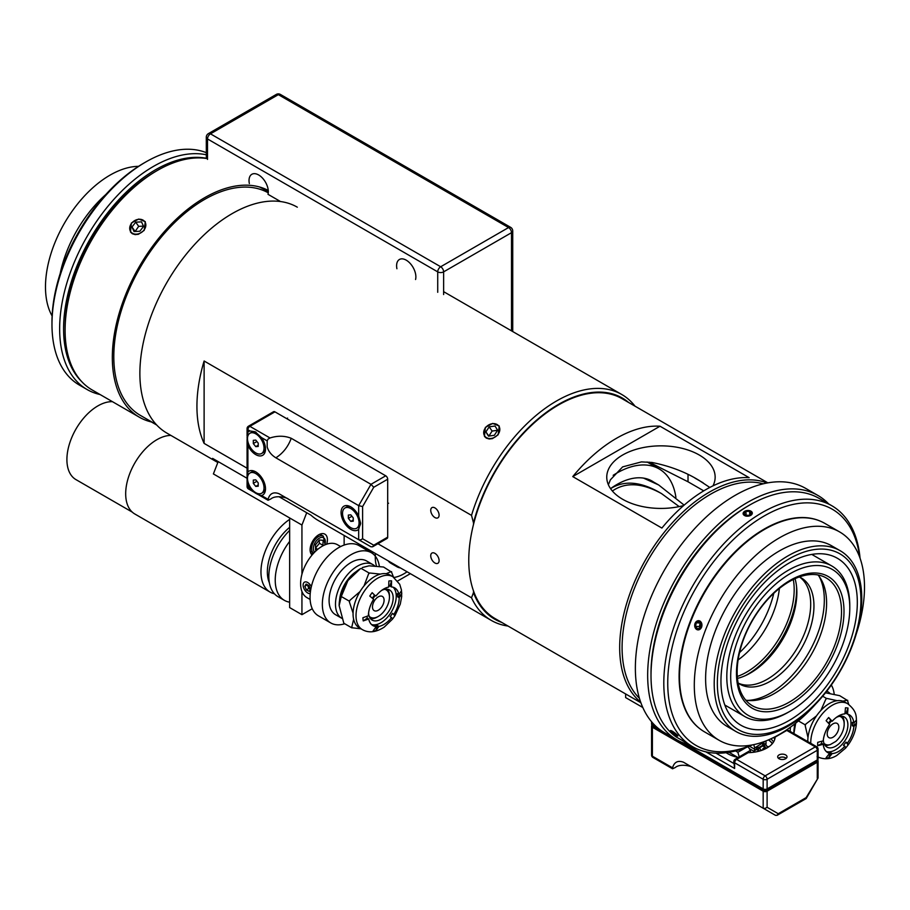 <?xml version="1.0" encoding="UTF-8"?>
<svg xmlns="http://www.w3.org/2000/svg" width="910" height="910" viewBox="0 0 910 910"><rect width="100%" height="100%" fill="white"/><g stroke="black" fill="none" stroke-linecap="round" stroke-linejoin="round"><path stroke-width="1.36" d="M344.742 623.76A40.552 23.421 -60 0 1 330.751 622.94L318.454 615.842A40.552 23.421 -60 0 1 311.14 587.61A40.552 23.421 -60 0 1 359.006 545.591L371.303 552.688A40.552 23.421 -60 0 1 379.368 566.395M330.751 622.94A40.552 23.421 -60 0 1 323.437 594.708A40.552 23.421 -60 0 1 371.303 552.688M335.676 607.38A31.031 17.916 120 0 0 341.841 618.334L335.517 614.682A31.031 17.916 120 0 1 329.284 603.694A31.031 17.916 120 0 1 341.318 570.707A31.031 17.916 120 0 1 366.537 560.947L372.941 564.632A31.031 17.916 120 0 0 347.711 574.392A31.031 17.916 120 0 0 335.676 607.38M374.681 565.906A31.031 17.916 120 0 0 372.941 564.632M340.659 546.557L337.474 544.726A30.542 17.631 120 0 0 313.939 552.905A30.542 17.631 120 0 0 300.607 583.64A30.542 17.631 120 0 0 306.932 597.62L310.117 599.462M378.276 596.846A8.213 4.743 -60 0 1 382.382 596.437A8.213 4.743 -60 0 1 383.645 603.011A8.213 4.743 -60 0 1 378.276 610.246A8.213 4.743 -60 0 1 374.181 610.655A8.213 4.743 -60 0 1 372.918 604.081A8.213 4.743 -60 0 1 378.276 596.846M370.461 618.629A17.324 9.999 120 0 0 377.195 617.071L378.276 616.445A15.789 9.123 -60 0 1 369.21 616.309M387.433 589.236A17.324 9.999 120 0 1 389.446 595.857L389.446 597.096A15.789 9.123 -60 0 1 378.276 616.445M384.793 589.316A15.789 9.123 -60 0 1 389.446 597.096M356.163 571.616A25.309 14.605 120 0 0 339.578 600.361M310.23 593.491A6.404 3.697 60 0 1 307.66 592.933A6.404 3.697 60 0 1 303.132 585.096A6.404 3.697 60 0 1 303.622 583.014A6.404 3.697 60 0 1 311.334 586.768M306.113 584.072L308.945 585.528L310.492 589.168L309.207 591.352L306.374 589.896L304.827 586.245L306.113 584.072M307.352 584.709L308.831 588.474L310.424 589.293M304.827 586.245L307.284 584.834M306.374 589.896L308.831 588.474M341.068 512.501A13.775 7.951 60 0 1 349.599 506.267A13.775 7.951 60 0 1 358.676 516.038L360.61 523.136L358.676 529.29A13.775 7.951 60 0 1 347.791 527.072A13.775 7.951 60 0 1 341.068 512.501M247.076 477.466L247.895 471.96A13.775 7.951 60 0 1 254.572 471.278A13.775 7.951 60 0 1 265.504 488.761A13.775 7.951 60 0 1 265.436 490.103A13.775 7.951 60 0 1 261.5 495.54C258.326 495.131 254.504 492.924 250.034 488.909A13.775 7.951 60 0 1 247.895 485.212L247.076 477.466M247.076 437.71L247.895 432.204A13.775 7.951 60 0 1 250.034 430.976L255.153 431.772L261.5 437.596A13.775 7.951 60 0 1 265.504 448.994A13.775 7.951 60 0 1 265.436 450.336A13.775 7.951 60 0 1 258.201 455.671A13.775 7.951 60 0 1 247.895 445.456L247.076 437.71M268.052 499.317C269.747 493.527 273.375 491.639 278.938 493.675L288.129 498.976C288.322 498.225 276.344 494.346 270.782 498.998L268.052 500.261L257.712 494.289L268.052 500.261L268.052 499.317L261.5 495.54M249.863 488.818A2.787 1.604 -60 0 1 248.475 488.954L254.834 492.617L248.475 488.954A2.787 1.604 -60 0 1 247.895 487.68A2.787 1.604 180 0 1 247.076 486.543L247.076 439.439M247.076 436.117L247.076 428.61A2.787 1.604 0 0 0 247.895 429.748A2.787 1.604 -60 0 1 248.475 427.802A2.787 1.604 -60 0 1 249.863 426.335A2.787 1.604 -120 0 0 248.475 426.198L248.475 426.198A2.787 2.787 0 0 0 247.076 428.61M273.557 411.707L248.475 426.198L273.557 411.707A2.787 1.604 -120 0 1 274.945 411.855L385.726 475.805L370.973 484.325L358.676 505.63L275.878 457.821C283.021 453.214 288.14 446.696 291.234 438.29C284.648 435.674 277.573 435.56 270.02 437.972L249.863 426.335L274.945 411.855M275.878 457.821C271.362 455.034 268.461 451.405 267.176 446.924L267.176 440.872L268.052 439.109L270.02 437.972M385.726 538.288A2.787 1.604 -120 0 0 387.114 538.424A2.787 1.604 -120 0 0 387.694 537.15L387.694 479.217A2.787 1.604 -120 0 0 387.114 477.272A2.787 1.604 -120 0 0 385.726 475.805M362.612 538.765L360.644 539.903L358.676 539.71L370.973 546.808L372.599 546.808L387.114 538.424L372.599 546.808L373.748 545.204L362.612 538.765L362.612 506.563L373.748 487.26L370.973 484.325L291.234 438.29M362.612 506.563L358.676 505.63L358.676 516.038M278.938 493.675L358.676 539.71L358.676 529.29M339.146 605.559A30.053 17.347 -60 0 1 339.146 605.491A30.053 17.347 -60 0 1 347.927 580.569A30.053 17.347 -60 0 1 358.199 570.092A30.053 17.347 -60 0 1 360.394 568.682L347.927 580.569L341.273 596.516L339.146 605.628L343.821 623.225L351.851 627.866L351.783 627.115A34.227 19.758 120 0 0 352.477 627.82L351.851 627.866M369.198 573.414A34.227 19.758 120 0 0 368.607 573.835L369.79 573.004A34.227 19.758 120 0 0 369.198 573.414M364.057 585.858L368.607 573.835M368.596 613.056A17.392 10.044 120 0 0 368.63 613.579A17.392 10.044 120 0 0 372.167 620.097A17.392 10.044 120 0 0 386.147 614.807A17.392 10.044 120 0 0 393.097 596.505A17.392 10.044 120 0 0 389.56 589.976A17.392 10.044 120 0 0 381.677 590.397M375.341 595.538A17.392 10.044 120 0 0 372.975 598.689M353.182 616.445A30.542 17.631 -60 0 1 365.376 584.311A30.542 17.631 -60 0 1 389.935 575.018L392.881 576.712A30.542 17.631 120 0 0 375.375 579.659A30.542 17.631 120 0 0 356.14 618.152A30.542 17.631 120 0 0 362.351 629.618L359.393 627.911A30.542 17.631 -60 0 1 353.182 616.445M392.585 619.05L391.618 617.56A21.772 12.569 -60 0 1 385.408 623.498A21.772 12.569 -60 0 1 378.913 626.421L375.796 630.766A27.448 15.845 -60 0 1 373.1 630.937L376.228 626.558L374.761 625.705A21.738 12.547 120 0 0 377.457 625.545L378.913 626.421A21.738 12.547 -60 0 0 391.607 617.549L390.128 616.696A21.738 12.547 120 0 0 392.517 613.317L394.894 615.729A27.448 15.845 -60 0 1 392.608 618.982M376.228 626.558A21.738 12.547 -60 0 1 372.941 625.568A21.738 12.547 -60 0 1 368.743 618.971L363.238 620.927A27.448 15.845 -60 0 1 362.931 617.719L368.448 615.752A21.738 12.547 -60 0 1 373.635 599.315L369.778 596.05A27.448 15.845 -60 0 1 372.167 592.672L374.545 595.083A21.738 12.547 120 0 0 372.372 598.143M371.564 624.544A21.738 12.547 120 0 0 388.399 616.15A21.738 12.547 120 0 0 396.157 594.366A21.738 12.547 120 0 0 393.109 587.234M397.715 596.88A21.738 12.547 120 0 0 397.625 595.22A21.738 12.547 120 0 0 397.408 593.661L398.899 594.503L401.435 590.852A27.448 15.845 -60 0 1 401.742 594.059L399.183 597.734L397.715 596.88L401.742 594.059M399.183 597.734A21.738 12.547 -60 0 1 393.996 614.17M367.048 616.559L367.048 616.559A21.738 12.547 120 0 0 367.276 618.117L368.721 618.982A21.772 12.569 -60 0 0 376.217 626.592M375.796 630.766L377.457 625.545M392.881 576.712L399.729 584.311L401.424 589.885L401.697 596.551L400.275 604.149L394.974 615.66L392.517 613.317M389.924 586.074L391.573 580.842L391.402 586.893L389.924 586.074A21.738 12.547 120 0 0 388.968 586.051M388.707 587.064A21.772 12.569 -60 0 0 382.211 589.987A21.772 12.569 -60 0 0 376.012 595.925L376.023 595.936A21.738 12.547 -60 0 1 388.695 587.087L388.877 581.012A27.448 15.845 -60 0 1 391.573 580.842M374.545 595.083L372.167 592.672M373.635 599.315L373.623 599.303A21.772 12.569 -60 0 0 368.413 615.774M391.391 586.927A21.738 12.547 -60 0 1 394.678 587.917A21.738 12.547 -60 0 1 398.876 594.514M363.238 620.927L367.276 618.117M349.372 601.897L349.861 600.361A34.227 19.758 120 0 0 349.372 601.897L353.08 613.181M391.573 571.651L391.641 572.401A34.227 19.758 120 0 0 390.947 571.696L383.554 567.021L369.062 565.815L362.419 567.521M369.79 573.004L380.425 574.108M349.861 600.361L360.053 591.545M391.641 572.401L393.484 577.077M386.124 573.71L390.947 571.696M360.986 628.821L352.477 627.82M351.783 627.115L353.637 619.255M349.303 601.146L341.273 596.516M369.164 573.05L361.145 568.409M360.61 523.432A11.682 6.745 60 0 1 358.301 527.288L356.64 528.244A11.682 6.745 60 0 1 347.643 525.115A11.682 6.745 60 0 1 342.535 513.354A11.682 6.745 60 0 1 344.958 507.996A11.682 6.745 60 0 1 353.967 511.136A11.682 6.745 60 0 1 359.063 522.897A11.682 6.745 60 0 1 356.64 528.244M351.942 516.266L348.348 518.347L348.348 515.06L350.805 514.844L353.262 517.904L353.262 521.18L350.805 521.407L348.348 518.347M353.262 519.985L350.805 521.407M344.958 507.996L346.619 507.041A11.682 6.745 60 0 1 350.737 506.836M265.504 488.829A11.682 6.745 60 0 1 263.263 492.299L261.614 493.254A11.682 6.745 60 0 1 252.605 490.126A11.682 6.745 60 0 1 247.497 478.364A11.682 6.745 60 0 1 249.92 473.018A11.682 6.745 60 0 1 258.929 476.146A11.682 6.745 60 0 1 264.025 487.908A11.682 6.745 60 0 1 261.614 493.254M256.904 481.276L253.31 483.358L253.31 480.07L255.767 479.854L258.224 482.914L258.224 486.202L255.767 486.418L253.31 483.358M258.224 484.996L255.767 486.418M249.92 473.018L251.581 472.062A11.682 6.745 60 0 1 255.699 471.858M265.504 449.074A11.682 6.745 60 0 1 263.263 452.543L261.614 453.498A11.682 6.745 60 0 1 252.605 450.359A11.682 6.745 60 0 1 247.497 438.609A11.682 6.745 60 0 1 249.92 433.251A11.682 6.745 60 0 1 258.929 436.379A11.682 6.745 60 0 1 264.025 448.141A11.682 6.745 60 0 1 261.614 453.498M256.904 441.521L253.31 443.591L253.31 440.315L255.767 440.099L258.224 443.147L258.224 446.435L255.767 446.651L253.31 443.591M258.224 445.229L255.767 446.651M249.92 433.251L251.581 432.296A11.682 6.745 60 0 1 256.074 432.227M315.508 548.036L319.444 543.293L319.103 540.278M316.964 550.004L315.508 549.879L315.508 544.76L319.353 539.983L323.186 540.324L322.834 545.886M319.444 543.293L323.186 545.443M315.611 548.059L317.783 549.31M132.246 512.102L75.985 479.627A43.828 25.298 -60 0 1 66.908 459.561A43.828 25.298 -60 0 1 112.442 401.674M274.399 593.764A44.169 25.503 -60 0 1 270.111 592.103A44.169 25.503 -60 0 1 260.965 571.878A44.169 25.503 -60 0 1 289.642 519.383M270.111 592.103L134.839 514.002A44.169 25.503 -60 0 1 125.682 493.777A44.169 25.503 -60 0 1 170.898 435.424M269.36 582.753A39.653 22.898 -60 0 1 267.358 571.878A39.653 22.898 -60 0 1 289.642 527.334M289.642 602.181A44.169 25.503 -60 0 1 284.375 600.338A44.169 25.503 -60 0 1 275.229 580.114A44.169 25.503 -60 0 1 289.642 541.404M284.375 600.338L277.982 596.653A44.169 25.503 -60 0 1 268.837 576.428A44.169 25.503 -60 0 1 289.642 530.416M312.028 553.94A19.133 11.045 -60 0 1 313.347 552.882M613.169 475.316A84.664 48.878 -60 0 1 659.102 468.912A84.664 48.878 -60 0 1 675.914 497.372M653.607 482.05A70.605 40.768 120 0 0 652.083 481.083A70.605 40.768 120 0 0 610.542 488.636M643.541 478.114L658.681 484.973L684.149 505.13M612.362 491.002C625.568 481.89 641.971 482.766 661.559 493.607L679.19 506.608M610.576 488.681C623.691 480.332 639.764 481.447 658.772 492.003L661.559 493.607M848.188 568.295A96.415 55.669 -60 0 1 830.648 680.248A96.415 55.669 -60 0 1 740.933 725.247A96.415 55.669 -60 0 1 730.093 715.203A96.415 55.669 -60 0 1 747.633 603.25A96.415 55.669 -60 0 1 837.348 558.251A96.415 55.669 -60 0 1 848.188 568.295M640.629 702.031A126.956 73.3 -60 0 1 631.711 692.453A126.956 73.3 -60 0 1 651.719 549.697A126.956 73.3 -60 0 1 767.096 482.994M640.89 702.759L495.051 618.561A126.956 73.3 -60 0 1 480.787 605.321A126.956 73.3 -60 0 1 503.878 457.923A126.956 73.3 -60 0 1 622.008 398.66L767.847 482.857M572.754 476.601A126.956 73.3 -60 0 1 660.012 426.221L749.146 477.682A126.956 73.3 120 0 0 661.889 528.062L572.754 476.601L660.012 426.221M724.087 720.572A104.354 60.242 -60 0 1 743.072 599.417A104.354 60.242 -60 0 1 840.158 550.709A104.354 60.242 -60 0 1 851.885 561.584A104.354 60.242 -60 0 1 832.9 682.739A104.354 60.242 -60 0 1 735.815 731.447A104.354 60.242 -60 0 1 724.087 720.572M726.965 719.093A101.522 58.615 -60 0 1 753.241 590.681A101.522 58.615 -60 0 1 851.316 564.405A101.522 58.615 -60 0 1 825.029 692.817A101.522 58.615 -60 0 1 726.965 719.093M683.649 505.55A54.191 31.293 180 0 1 606.754 477.136A54.191 31.293 180 0 1 622.633 455.023A54.191 31.293 180 0 1 681.692 448.232A54.191 31.293 180 0 1 715.146 477.136A54.191 31.293 180 0 1 712.996 485.849M709.8 487.453L699.267 480.503C685.446 471.971 669.68 465.965 651.958 462.462L641.436 461.893L622.633 466.887L610.394 479.82L608.392 484.757M639.411 698.288A125.216 72.299 -60 0 1 622.087 647.545A125.216 72.299 -60 0 1 670.75 528.164A125.216 72.299 -60 0 1 763.24 483.813M689.541 744.903A141.084 81.456 -60 0 1 676.892 739.841A141.084 81.456 -60 0 1 655.257 626.797A141.084 81.456 -60 0 1 747.428 502.468A141.084 81.456 -60 0 1 817.965 495.484A141.084 81.456 -60 0 1 828.669 503.912M676.892 739.841L664.584 732.743A141.084 81.456 -60 0 1 642.961 619.699A141.084 81.456 -60 0 1 735.132 495.37A141.084 81.456 -60 0 1 805.668 488.386L817.965 495.484M703.737 490.854L688.017 481.777L649.092 462.132M739.523 652.641A73.687 42.542 120 0 0 773.773 593.331M694.956 478.091L703.134 482.812M815.69 704.056A120.347 69.478 -60 0 1 719.23 740.353A120.347 69.478 -60 0 1 694.296 685.253A120.347 69.478 -60 0 1 746.837 564.143A120.347 69.478 -60 0 1 839.577 531.895A120.347 69.478 -60 0 1 864.5 586.995A120.347 69.478 -60 0 1 856.378 633.576M719.23 740.353L704.465 731.833A120.347 69.478 -60 0 1 679.542 676.733A120.347 69.478 -60 0 1 732.072 555.623A120.347 69.478 -60 0 1 824.813 523.375L839.577 531.895M696.73 629.538L695.024 623.384L698.789 620.643M700.029 621.041L701.621 627.183L697.959 629.925M735.815 731.447L727.226 726.498A104.354 60.242 -60 0 1 705.614 678.723A104.354 60.242 -60 0 1 751.159 573.71A104.354 60.242 -60 0 1 831.569 545.761L840.158 550.709M701.439 627.456A4.595 3.617 95.1 0 1 696.468 629.322A4.595 3.617 95.1 0 1 695.206 623.111A4.595 3.617 95.1 0 1 700.177 621.246A4.595 3.617 95.1 0 1 701.439 627.456M700.325 627.809L697.515 628.821L695.513 626.296L696.321 622.759L699.13 621.735L701.132 624.26L700.325 627.809M700.199 623.088L699.346 626.637L700.279 627.82M696.321 622.759L700.154 623.1M695.513 626.296L699.346 626.637M642.801 707.502L625.625 697.583L625.625 693.943M700.143 728.944A120.279 69.444 -60 0 1 685.401 635.681A120.279 69.444 -60 0 1 757.586 533.192A120.279 69.444 -60 0 1 820.149 521.077M751.194 745.119A136.352 78.726 -60 0 1 667.781 679.759A136.352 78.726 -60 0 1 756.711 520.622A136.352 78.726 -60 0 1 859.688 557.204M860.064 558.251A139.128 80.33 120 0 0 831.751 505.698A139.128 80.33 120 0 0 754.595 517.312A139.128 80.33 120 0 0 669.908 640.071A139.128 80.33 120 0 0 692.612 746.678A139.128 80.33 120 0 0 752.286 744.926M750.841 511.124L752.354 513.035L751 515.231L745.927 516.141L743.06 513.684L744.403 511.431L748.748 510.51M671.864 732.345L670.852 731.378C670.693 729.922 672.888 731.185 677.438 735.189L677.711 736.053M831.751 505.698L818.955 498.305A139.128 80.33 120 0 0 741.798 509.918A139.128 80.33 120 0 0 658.044 629.367A139.128 80.33 120 0 0 676.278 737.02L682.966 740.831M683.194 740.933L684.809 742.025A139.128 80.33 120 0 0 687.698 743.834L692.612 746.678M685.48 742.469L682.182 740.433M670.852 731.378L670.42 730.696A4.595 0.682 36.2 0 1 673.116 731.742A4.595 0.682 36.2 0 1 677.393 735.155A4.595 0.682 36.2 0 1 677.745 736.042A4.595 0.682 36.2 0 1 674.617 734.461A4.595 0.682 36.2 0 1 670.897 731.413A4.595 0.682 36.2 0 1 670.42 730.696M651.014 674.458A136.352 78.726 -60 0 1 748.407 505.778M750.955 515.208A4.595 2.844 176 0 1 744.471 515.492A4.595 2.844 176 0 1 744.46 511.454A4.595 2.844 176 0 1 744.744 511.284A4.595 2.844 176 0 1 750.352 510.885A4.595 2.844 176 0 1 750.955 515.208M749.499 515.231L745.847 515.367L744.05 513.467L745.904 511.431L749.556 511.295L751.353 513.195L749.499 515.231M749.556 511.295L749.806 514.901M745.904 511.431L746.177 515.356M677.029 735.155L671.261 731.413L677.029 735.155M673.332 733.358L673.923 732.539M772.306 743.675A27.687 15.982 -0 0 0 768.461 739.887M768.563 739.841A27.823 16.061 180 0 1 772.397 743.584M763.354 749.738L762.773 748.839L764.866 747.633M766.971 746.416L768.939 746.723M763.922 749.499L762.773 748.839M760.771 749.999L762.17 750.193M728 753.844L727.488 752.513M745.995 747.588L737.862 752.286L739.227 756.858L750.432 750.386L748.111 746.746M737.862 752.286L735.519 750.932M750.432 750.386L750.636 752.286M728.967 752.297L737.771 757.37M765.469 744.3L766.129 743.333L764.969 744.005M765.526 748.759L762.648 745.347L758.769 747.588M758.701 751.262L756.449 748.93L753.742 751.159L757.029 749.26M759.361 747.918L763.228 745.688M753.742 744.63L754.72 747.918L765.663 741.036M765.924 741.445L766.129 743.333M749.408 746.2L754.515 749.158L754.72 747.918M756.449 748.93L756.449 748.031L757.996 747.144L759.679 748.111L758.132 748.998L759.338 751.103M762.648 745.347L762.648 744.46L764.195 743.561L765.879 744.528L764.32 745.427L766.106 748.464M754.515 749.158L754.515 750.045M756.449 748.031L758.132 748.998M762.648 744.46L764.32 745.427M761.101 750.568L759.679 748.111M766.072 748.441L767.619 747.554L765.879 744.528M753.742 751.159L749.294 748.6M834.231 694.296A40.552 23.421 120 0 0 831.319 685.014M829.965 693.409A31.031 17.916 120 0 0 827.679 691.611A31.031 17.916 120 0 0 826.78 691.156L827.679 691.611M790.471 727.158A31.031 17.916 120 0 0 790.221 731.151A31.031 17.916 120 0 0 790.221 731.458M827.213 733.881A8.213 4.743 -60 0 1 830.796 725.623A8.213 4.743 -60 0 1 837.12 723.416A8.213 4.743 -60 0 1 838.827 727.181A8.213 4.743 -60 0 1 835.243 735.439A8.213 4.743 -60 0 1 828.919 737.635A8.213 4.743 -60 0 1 827.213 733.881M839.532 716.295A15.789 9.123 -60 0 1 844.184 724.087L844.184 722.836A17.324 9.999 120 0 0 842.171 716.227M825.199 745.608A17.324 9.999 120 0 0 826.2 745.711L830.261 744.607A15.789 9.123 -60 0 1 823.948 743.288M844.184 724.087A15.789 9.123 -60 0 1 835.767 741.434L830.261 744.607M794.726 723.939A25.309 14.605 120 0 0 794.316 727.34M826.451 698.789A34.227 19.758 120 0 0 825.859 699.142L827.042 698.459A34.227 19.758 120 0 0 826.451 698.789M820.809 710.528L825.859 699.142M823.334 740.035A17.392 10.044 120 0 0 826.906 747.076A17.392 10.044 120 0 0 840.305 742.423A17.392 10.044 120 0 0 847.892 724.917A17.392 10.044 120 0 0 844.298 716.955A17.392 10.044 120 0 0 836.415 717.387M831.592 720.913A17.392 10.044 120 0 0 829.09 723.734M807.818 741.616A30.542 17.631 -60 0 1 807.807 740.911A30.542 17.631 -60 0 1 821.138 710.175A30.542 17.631 -60 0 1 844.673 701.997L847.619 703.692A30.542 17.631 120 0 0 832.354 705.205A30.542 17.631 120 0 0 810.764 742.617A30.542 17.631 120 0 0 810.764 743.322M832.172 753.582L828.68 757.928A27.448 15.845 -60 0 1 826.121 757.7L829.624 753.332L828.145 752.479A21.738 12.547 120 0 0 830.705 752.707L832.172 753.582A21.772 12.569 -60 0 0 838.554 751.501A21.772 12.569 -60 0 0 844.935 746.211L843.445 745.347A21.738 12.547 120 0 0 846.004 742.162L847.483 743.015L848.029 745.051A27.448 15.845 -60 0 1 845.617 748.065M829.624 753.332A21.738 12.547 -60 0 1 827.679 752.547A21.738 12.547 -60 0 1 823.254 744.266L817.726 745.745A27.448 15.845 -60 0 1 817.726 742.344L823.254 740.854A21.738 12.547 -60 0 1 829.624 724.428L826.121 720.697A27.448 15.845 -60 0 1 828.68 717.512L832.172 721.232L830.705 720.402A21.738 12.547 120 0 0 828.521 723.063M826.303 751.523A21.738 12.547 120 0 0 842.433 743.97A21.738 12.547 120 0 0 850.975 723.143A21.738 12.547 120 0 0 847.847 714.213M852.374 725.736A21.738 12.547 120 0 0 852.442 723.996A21.738 12.547 120 0 0 852.374 722.335L853.853 723.188L856.435 719.992A27.448 15.845 -60 0 1 856.435 723.404L853.876 726.578L852.374 725.736L856.435 723.404M853.853 726.589A21.738 12.547 -60 0 1 847.483 743.015L847.494 743.038A21.772 12.569 -60 0 0 853.876 726.578L853.853 726.589M817.089 756.597C823.732 759.782 830.284 759.429 836.734 755.516L845.561 748.157L844.924 746.2A21.738 12.547 -60 0 1 832.184 753.56M821.707 741.559A21.738 12.547 120 0 0 821.707 741.741A21.738 12.547 120 0 0 821.776 743.413L823.254 744.266M828.68 757.928L830.705 752.707M847.619 703.692C857.72 711.688 856.162 717.16 856.424 723.541C855.741 731.094 852.977 738.226 848.143 744.949L846.004 742.162M846.004 713.269L848.029 708.048L847.494 714.088A21.772 12.569 -60 0 1 853.876 723.166L853.876 723.166A21.738 12.547 -60 0 0 849.417 714.896A21.738 12.547 -60 0 0 847.483 714.122L846.004 713.269A21.738 12.547 120 0 0 845.185 713.11M844.935 713.861A21.772 12.569 -60 0 0 838.554 715.942A21.772 12.569 -60 0 0 832.172 721.232L832.184 721.255A21.738 12.547 -60 0 1 844.924 713.895L845.481 707.809A27.448 15.845 -60 0 1 848.029 708.048M830.705 720.402L828.68 717.512M829.624 724.428L829.613 724.405A21.772 12.569 -60 0 0 823.231 740.865M817.726 745.745L821.776 743.413M805.202 725.634L805.794 724.098A34.227 19.758 120 0 0 805.202 725.634L807.989 737.578M847.699 700.302L847.699 701.098A34.227 19.758 120 0 0 847.108 700.245L839.68 695.672L825.495 692.794M827.042 698.459L837.154 700.689M805.794 724.098L816.486 715.908M847.699 701.098L848.734 704.397M842.831 701.155L847.108 700.245M805.202 724.838L798.423 720.925M795.704 723.154L793.907 733.585M826.451 698.402L822.697 696.23M793.884 732.47A30.053 17.347 -60 0 1 795.09 723.655M790.096 807.818L791.461 807.034M659.909 761.477L661.934 762.648M817.692 760.26A2.787 1.604 180 0 1 818.09 761.09A2.787 1.604 180 0 1 817.282 762.227L767.107 791.188A2.787 1.604 180 0 1 765.139 791.666A2.787 1.604 180 0 1 763.171 791.188L652.39 727.238A2.787 1.604 180 0 1 651.571 726.1L651.571 755.061A2.787 2.787 0 0 0 652.97 757.473L672.547 768.779L672.547 767.835L652.39 756.199A2.787 1.604 180 0 1 651.571 755.061M651.571 726.1A2.787 1.604 180 0 1 651.981 725.27M672.547 767.835C674.242 762.045 677.87 760.168 683.433 762.193L692.624 767.505C692.817 766.755 680.839 762.876 675.277 767.528L672.547 768.779M818.09 761.09L818.056 778.005L806.135 797.626L778.243 813.722L767.107 807.295L765.139 808.421L763.171 808.228L775.468 815.326L777.094 815.326L806.135 798.57L804.975 798.286M791.745 806.874L792.985 806.158M806.135 797.626L806.135 798.57M778.243 813.722L777.094 815.326M683.433 762.193L763.171 808.228L763.171 791.188M779.051 754.925A4.664 2.696 180 0 1 784.136 754.344A4.664 2.696 180 0 1 787.013 756.824A4.664 2.696 180 0 1 785.648 758.724A4.664 2.696 180 0 1 780.564 759.315A4.664 2.696 180 0 1 777.686 756.824A4.664 2.696 180 0 1 779.051 754.925M775.002 738.272L775.138 737.134A27.823 16.061 180 0 1 767.005 747.963A27.823 16.061 180 0 1 748.247 752.661L745.506 753.298L735.212 759.247A2.787 2.787 0 0 0 733.824 761.659L734.632 768.472L734.632 762.785A2.787 1.604 -60 0 1 735.212 760.851A2.787 1.604 -60 0 1 736.599 759.384A2.787 1.604 -120 0 0 735.212 759.247L745.506 753.298M739.511 757.7A27.823 16.061 180 0 1 726.135 752.695M654.358 726.1A2.787 1.604 -60 0 1 652.97 726.237A2.787 1.604 -60 0 1 652.39 724.963A2.787 1.604 180 0 1 651.571 723.825L651.571 721.744M651.571 723.825A2.787 2.787 0 0 0 652.97 726.237L763.74 790.187A2.787 2.787 0 0 0 766.527 790.187L816.702 761.226A2.787 1.604 60 0 1 815.314 761.09M786.16 730.173A2.787 1.604 60 0 1 786.775 730.411A2.787 1.604 -60 0 1 788.174 730.275L816.702 746.746A2.787 1.604 120 0 0 815.314 746.883A2.787 1.604 60 0 1 816.702 748.35A2.787 1.604 60 0 1 817.282 750.295A2.787 1.604 -0 0 0 818.09 749.158A2.787 2.787 0 0 0 816.702 746.746L816.702 746.746M818.09 758.815A2.787 1.604 180 0 1 817.282 759.952A2.787 1.604 60 0 1 816.702 761.226A2.787 2.787 0 0 0 818.09 758.815L818.09 749.158M770.861 738.829A27.823 16.061 180 0 1 773.534 742.003M773.83 737.396A27.823 16.061 180 0 1 774.717 739.443M786.217 758.326A4.505 2.605 -0 0 0 779.165 757.825A4.505 2.605 -0 0 0 778.482 758.326M811.788 554.417L831.774 565.952A86.962 50.209 120 0 1 849.781 605.764L849.781 607.994A84.221 48.628 120 0 0 790.233 573.618A84.221 48.628 120 0 0 730.684 676.767A84.221 48.628 120 0 0 790.233 711.142A84.221 48.628 120 0 0 849.781 607.994M831.774 565.952A86.962 50.209 120 0 0 764.764 589.248A86.962 50.209 120 0 0 726.806 676.767A86.962 50.209 120 0 0 744.824 716.568A86.962 50.209 120 0 0 788.299 712.257L790.233 711.142M738.112 659.943A67.374 38.903 120 0 0 779.381 588.452M737.305 676.46A67.374 38.903 120 0 0 794.18 589.646A67.374 38.903 120 0 0 793.281 579.499M745.313 675.652A69.569 40.165 120 0 0 796.625 589.27A69.569 40.165 120 0 0 796.58 586.836M737.464 678.382A65.725 37.947 120 0 0 796.864 592.546A65.725 37.947 120 0 0 795.033 578.68M738.124 683.023A61.357 35.422 120 0 0 739.875 684.161A61.357 35.422 120 0 0 787.161 667.724A61.357 35.422 120 0 0 813.949 605.969A61.357 35.422 120 0 0 801.232 577.884A61.357 35.422 120 0 0 799.378 576.929M738.294 683.148A61.357 35.422 120 0 0 784.966 664.709A61.357 35.422 120 0 0 810.696 604.092A61.357 35.422 120 0 0 799.571 577.02M747.576 700.416A76.031 43.896 120 0 0 824.323 599.974A76.031 43.896 120 0 0 819.159 576.417M745.745 700.143A73.79 42.599 120 0 0 799.185 672.001A73.79 42.599 120 0 0 826.598 603.125A73.79 42.599 120 0 0 818.01 574.972M737.157 671.978A73.79 42.599 120 0 0 752.433 705.762A73.79 42.599 120 0 0 809.297 685.992A73.79 42.599 120 0 0 841.511 611.736A73.79 42.599 120 0 0 826.223 577.952A73.79 42.599 120 0 0 769.36 597.722A73.79 42.599 120 0 0 737.157 671.978M736.474 673.423A76.031 43.896 120 0 0 790.233 704.465A76.031 43.896 120 0 0 844.002 611.338A76.031 43.896 120 0 0 790.233 580.296A76.031 43.896 120 0 0 736.474 673.423M268.257 192.818A128.344 74.108 120 0 0 204.557 199.449A128.344 74.108 120 0 0 120.712 312.551A128.344 74.108 120 0 0 140.379 415.392L156.315 424.595M485.36 427.382L492.685 423.423L499.249 426.016L498.157 434.764L492.424 438.631L489.182 438.984L486.327 438.12L484.461 436.413L485.36 427.382M131.393 223.018L138.707 219.06L145.281 221.642L144.178 230.401L138.445 234.268L135.203 234.621L132.359 233.756L130.483 232.05L131.393 223.018M439.098 560.583A5.915 3.412 60 0 1 437.869 563.29A5.915 3.412 60 0 1 433.319 561.709A5.915 3.412 60 0 1 430.737 555.748A5.915 3.412 60 0 1 431.966 553.041A5.915 3.412 60 0 1 436.516 554.634A5.915 3.412 60 0 1 439.098 560.583M439.098 515.14A5.915 3.412 60 0 1 437.869 517.847A5.915 3.412 60 0 1 433.319 516.266A5.915 3.412 60 0 1 430.737 510.317A5.915 3.412 60 0 1 431.966 507.609A5.915 3.412 60 0 1 436.516 509.19A5.915 3.412 60 0 1 439.098 515.14M268.257 190.44A130.437 75.302 120 0 0 204.557 197.743A130.437 75.302 120 0 0 119.346 312.687A130.437 75.302 120 0 0 139.344 417.201L92.115 389.935A130.437 75.302 -60 0 1 65.099 330.228A130.437 75.302 -60 0 1 157.339 170.477L155.371 171.615A127.65 73.699 120 0 0 65.099 327.953L65.099 330.228M139.344 417.201A130.437 75.302 120 0 0 152.004 422.103M155.371 171.615L157.339 170.477A130.437 75.302 -60 0 1 207.514 158.647M501.706 622.406A127.65 73.699 -60 0 1 473.484 592.626L471.516 597.779A130.437 75.302 120 0 0 491.354 620.438A130.437 75.302 120 0 0 508.053 626.057M635.009 406.167A130.437 75.302 120 0 0 621.78 394.508A130.437 75.302 120 0 0 556.567 400.969A130.437 75.302 120 0 0 471.516 515.378L473.484 522.795A127.65 73.699 -60 0 1 558.535 404.381A127.65 73.699 -60 0 1 628.662 402.504M297.32 207.184A130.437 75.302 120 0 0 232.107 213.645A130.437 75.302 120 0 0 146.897 328.59A130.437 75.302 120 0 0 166.883 433.103L217.82 462.519M217.854 462.451A130.437 75.302 -60 0 1 212.599 458.39L247.076 478.296M278.926 496.678L310.97 515.185A130.437 75.302 120 0 0 318.398 520.577L491.354 620.438M471.516 597.779L377.912 543.736M247.076 468.206L204.113 443.397A130.437 75.302 -60 0 1 204.113 360.997L471.516 515.378M473.484 522.795L473.484 524.535M473.484 590.886L473.484 592.626M204.113 360.997L204.113 443.397M129.823 227.113A8.622 6.802 144.9 0 1 139.116 219.264A8.622 6.802 144.9 0 1 145.737 226.294A8.622 6.802 144.9 0 1 136.443 234.154A8.622 6.802 144.9 0 1 129.823 227.113M143.575 226.408L139.833 231.242L134.043 231.549L131.995 227.011L135.726 222.165L141.516 221.869L143.575 226.408M143.439 226.124L138.684 226.362L135.078 231.493M135.726 222.165L138.684 226.362M131.995 227.011L134.942 231.208M499.806 429.918A8.622 6.802 144.9 0 1 491.229 438.438A8.622 6.802 144.9 0 1 483.71 432.227A8.622 6.802 144.9 0 1 492.287 423.707A8.622 6.802 144.9 0 1 499.806 429.918M489.171 426.858L495.017 426.016L497.611 430.237L494.346 435.298L488.499 436.129L485.906 431.92L489.171 426.858L492.117 431.056L488.875 436.083M485.906 431.92L488.829 436.083M497.599 430.271L492.117 431.056M310.765 553.223L312.665 554.315M312.084 554.986A12.239 7.064 -60 0 1 310.105 549.754A12.239 7.064 -60 0 1 315.451 537.435A12.239 7.064 -60 0 1 324.881 534.159A12.239 7.064 -60 0 1 327.418 539.766A12.239 7.064 -60 0 1 326.69 544.191M312.255 608.722L301.938 614.682L301.938 591.477M301.938 574.267L301.938 525.047L306.715 512.728M301.938 525.047L213.395 473.928L218.173 461.609M289.642 517.949L289.642 607.584L301.938 614.682M344.139 535.444L344.139 545.067M410.353 573.675L397.704 580.967M363.045 547.922A40.552 23.421 -60 0 1 363.158 546.421M376.49 566.054A40.552 23.421 -60 0 1 375.455 553.519M400.377 567.908A26.083 15.06 -60 0 1 399.467 567.749A26.083 15.06 -60 0 1 397.01 566.782L390.913 563.267A26.083 15.06 -60 0 1 388.251 560.913M397.01 566.782A26.083 15.06 -60 0 1 394.36 564.439M407.077 571.787A40.552 23.421 -60 0 1 394.064 577.463M60.162 273.648A91.273 52.7 -60 0 1 103.467 196.674A91.273 52.7 -60 0 1 105.856 194.49M52.12 316.009A91.273 52.7 -60 0 1 90.966 189.462A91.273 52.7 -60 0 1 138.525 166.348M206.286 154.78A132.598 76.554 120 0 0 125.728 187.244A132.598 76.554 120 0 0 87.11 389.537L79.432 385.101A132.598 76.554 -60 0 1 51.972 324.404A132.598 76.554 -60 0 1 118.05 182.819A132.598 76.554 -60 0 1 145.725 162.014A132.598 76.554 -60 0 1 206.286 152.664M145.725 162.014L143.757 163.152A129.811 74.95 120 0 0 116.662 183.513A129.811 74.95 120 0 0 51.972 322.14L51.972 324.404M87.11 389.537A132.598 76.554 120 0 0 100.089 394.542M81.775 381.677A129.811 74.95 -60 0 1 128.276 190.213A129.811 74.95 -60 0 1 206.286 158.26M259.532 186.982L268.302 191.418M249.34 183.547A13.639 7.871 60 0 1 251.854 174.288A13.639 7.871 60 0 1 258.668 174.97A13.639 7.871 60 0 1 267.995 194.308L280.519 201.542M396.919 268.746A13.639 7.871 60 0 1 399.422 259.486A13.639 7.871 60 0 1 406.235 260.169A13.639 7.871 60 0 1 415.563 279.518M443.625 294.556L443.625 271.863L511.511 232.676A4.175 2.412 -0 0 0 512.728 230.969A4.175 4.175 0 0 0 510.647 227.352L280.428 94.447A4.175 4.175 0 0 0 276.253 94.447L208.379 133.633A4.175 4.175 0 0 0 206.286 137.251L206.331 158.465M512.728 230.969L512.728 331.547M250.034 488.909L247.895 487.68L247.895 485.212M247.895 471.96L247.895 445.456M247.895 432.204L247.895 429.748L250.034 430.976M261.5 437.596L267.176 440.872M387.694 537.15L373.748 545.204M373.748 487.26L387.694 479.217M248.475 488.954L248.475 488.954A2.787 2.787 0 0 1 247.076 486.543M391.402 586.893A21.772 12.569 -60 0 1 398.899 594.503M399.206 597.711A21.772 12.569 -60 0 1 394.007 614.182M319.922 534.181L323.334 536.149A9.737 5.619 120 0 0 318.466 536.638A9.737 5.619 120 0 0 311.573 548.559A9.737 5.619 120 0 0 313.597 553.018L313.745 553.109M324.779 544.931A8.486 4.903 120 0 0 319.353 538.174A8.486 4.903 120 0 0 313.347 548.559A8.486 4.903 120 0 0 314.678 552.142M688.017 474.508L688.017 481.777M829.613 753.355A21.772 12.569 -60 0 1 823.231 744.278M654.358 757.336A2.787 1.604 -60 0 1 652.97 757.473L652.97 757.473A2.787 1.604 -60 0 1 652.39 756.199L652.39 727.238M817.282 762.227L817.282 778.323M767.107 807.295L767.107 791.188M658.192 728.318L652.39 724.963L652.39 722.688M775.138 737.134L786.775 730.411L815.314 746.883L765.139 775.855A2.787 1.604 120 0 0 763.74 777.322A2.787 1.604 120 0 0 763.171 779.267A2.787 1.604 -0 0 0 765.139 779.733A2.787 1.604 -0 0 0 767.107 779.267A2.787 1.604 -120 0 0 766.527 777.322A2.787 1.604 -120 0 0 765.139 775.855L736.599 759.384L748.247 752.661M816.702 761.226L766.527 790.187A2.787 1.604 -120 0 0 767.107 788.913A2.787 1.604 180 0 1 765.139 789.391A2.787 1.604 180 0 1 763.171 788.913A2.787 1.604 120 0 0 763.74 790.187L652.97 726.237M767.107 788.913L767.107 779.267L817.282 750.295L817.282 759.952L767.107 788.913M788.174 730.275L788.174 730.275A2.787 2.787 0 0 0 786.558 729.911M733.824 763.456L715.977 753.15M705.83 751.842L734.632 768.472M733.824 761.659A2.787 1.604 -0 0 0 734.632 762.785L763.171 779.267L763.171 788.913L683.922 743.163M206.286 137.251A4.175 2.412 -0 0 0 207.514 138.957A4.175 2.412 -60 0 1 208.379 136.045A4.175 2.412 -60 0 1 210.46 133.838L278.346 94.651L508.553 227.557L440.679 266.755A4.175 2.412 120 0 0 438.586 268.962A4.175 2.412 120 0 0 437.721 271.863A4.175 2.412 -0 0 0 440.679 272.568A4.175 2.412 -0 0 0 443.625 271.863A4.175 2.412 -120 0 0 442.76 268.962A4.175 2.412 -120 0 0 440.679 266.755L210.46 133.838A4.175 2.412 -120 0 0 208.379 133.633L276.253 94.447A4.175 2.412 60 0 1 278.346 94.651A4.175 2.412 -60 0 1 280.428 94.447L510.647 227.352A4.175 2.412 120 0 0 508.553 227.557A4.175 2.412 60 0 1 510.647 229.764A4.175 2.412 60 0 1 511.511 232.676L511.511 330.842M207.514 159.398L207.514 138.957L437.721 271.863L437.721 292.303M307.66 592.933L308.638 593.502M392.585 619.062L384.225 627.115C376.035 632.393 368.743 633.223 362.351 629.618M387.694 503.73L388.604 503.207M286.673 418.623L287.583 418.099M310.185 551.05L313.597 553.018M323.334 536.149L325.086 544.794M156.702 425.015L151.435 421.978M659.102 468.912L647.09 461.973M658.681 484.973L650.479 480.241M806.237 798.457L818.056 778.005M724.838 705.034L744.824 716.568M443.625 291.655L621.78 394.508"/></g></svg>
